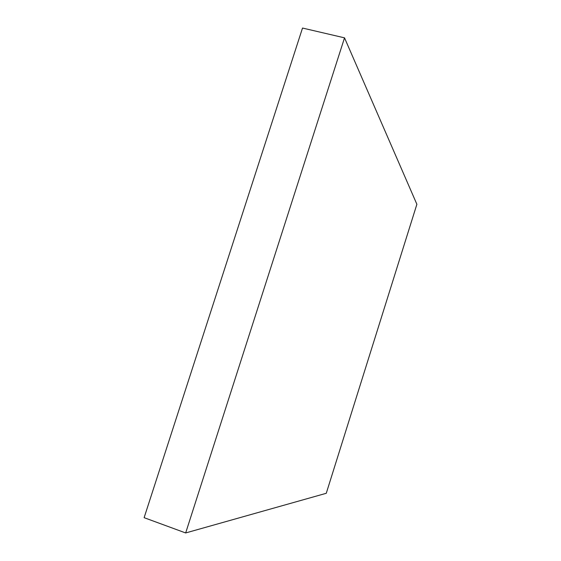 <?xml version="1.0" encoding="UTF-8"?>
<svg xmlns="http://www.w3.org/2000/svg" width="561" height="561" viewBox="0 0 561 561"><rect width="100%" height="100%" fill="white"/><g stroke="black" fill="none" stroke-linecap="round" stroke-linejoin="round"><path stroke-width="0.84" d="M326.271 493.287L416.879 204.281L344.524 37.846L302.519 28.05L144.121 517.677L185.67 532.95L326.271 493.287M344.524 37.846L185.67 532.95"/></g></svg>
